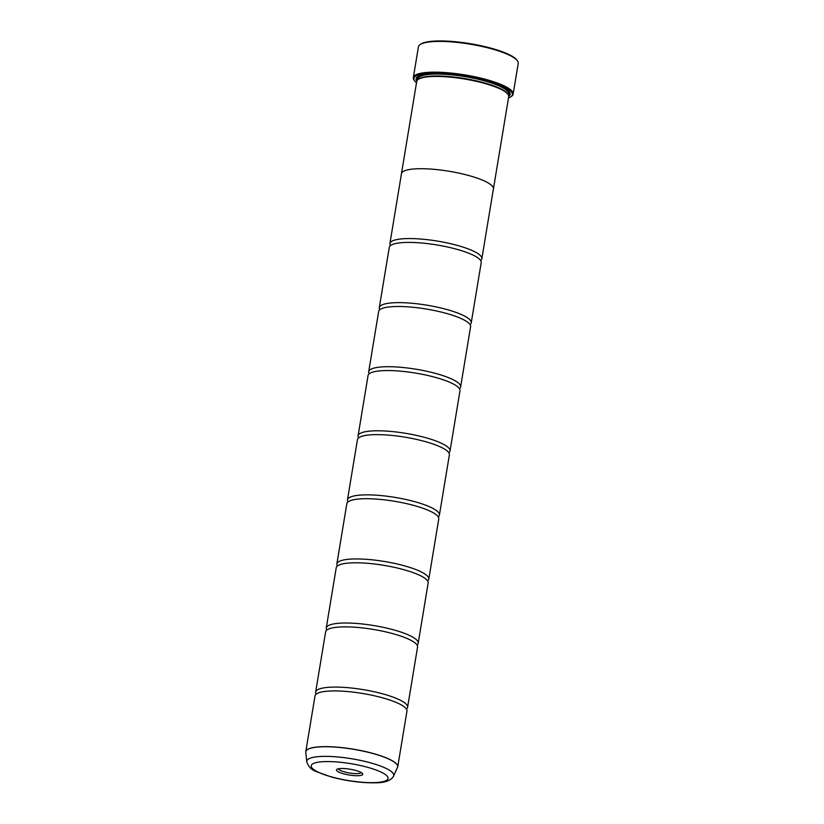 <?xml version="1.0" encoding="UTF-8"?>
<svg xmlns="http://www.w3.org/2000/svg" width="824" height="824" viewBox="0 0 824 824"><rect width="100%" height="100%" fill="white"/><g stroke="black" fill="none" stroke-linecap="round" stroke-linejoin="round"><path stroke-width="1.24" d="M393.573 776.074L393.141 776.888C390.236 780.843 384.458 782.821 375.796 782.8C361.983 783.068 347.203 781.142 331.464 777.032L316.334 771.614C311.513 769.946 308.32 766.639 306.755 761.695A44.084 9.651 9.4 0 1 370.192 762.756A44.084 9.651 9.4 0 1 393.573 776.074L397.724 766.856L406.953 711.164A46.597 10.197 -170.6 0 0 405.717 708.187A46.597 10.197 -170.6 0 0 382.058 697.681A46.597 10.197 -170.6 0 0 317.137 693.52A46.597 10.197 -170.6 0 0 315.015 695.94L305.786 751.632A46.597 10.197 9.4 0 1 372.829 753.383A46.597 10.197 9.4 0 1 397.724 766.856A46.597 10.197 9.4 0 1 397.642 767.196M406.417 709.104A46.597 10.197 -170.6 0 0 407.581 707.322L417.552 647.087A46.597 10.197 -170.6 0 0 416.326 644.111A46.597 10.197 -170.6 0 0 392.657 633.605A46.597 10.197 -170.6 0 0 327.746 629.454A46.597 10.197 -170.6 0 0 325.624 631.864L315.644 692.098A46.597 10.197 -170.6 0 0 316.179 694.158M417.026 645.027A46.597 10.197 -170.6 0 0 418.19 643.245L428.161 583.011A46.597 10.197 -170.6 0 0 426.935 580.034A46.597 10.197 -170.6 0 0 403.266 569.528A46.597 10.197 -170.6 0 0 338.355 565.377A46.597 10.197 -170.6 0 0 336.223 567.788L326.252 628.022A46.597 10.197 -170.6 0 0 326.788 630.082M427.635 580.951A46.597 10.197 -170.6 0 0 428.799 579.169L438.77 518.935A46.597 10.197 -170.6 0 0 437.544 515.958A46.597 10.197 -170.6 0 0 413.875 505.452A46.597 10.197 -170.6 0 0 348.964 501.301A46.597 10.197 -170.6 0 0 346.832 503.711L336.862 563.946A46.597 10.197 -170.6 0 0 337.387 566.006M438.244 516.875A46.597 10.197 -170.6 0 0 439.408 515.093L449.379 454.858A46.597 10.197 -170.6 0 0 448.143 451.882A46.597 10.197 -170.6 0 0 424.484 441.376A46.597 10.197 -170.6 0 0 359.563 437.225A46.597 10.197 -170.6 0 0 357.441 439.635L347.471 499.869A46.597 10.197 -170.6 0 0 347.996 501.929M448.853 452.798A46.597 10.197 -170.6 0 0 450.017 451.016L459.988 390.782A46.597 10.197 -170.6 0 0 458.752 387.805A46.597 10.197 -170.6 0 0 435.093 377.299A46.597 10.197 -170.6 0 0 370.172 373.148A46.597 10.197 -170.6 0 0 368.05 375.559L358.079 435.793A46.597 10.197 -170.6 0 0 358.605 437.853M459.462 388.722A46.597 10.197 -170.6 0 0 460.626 386.94L470.597 326.706A46.597 10.197 -170.6 0 0 469.361 323.729A46.597 10.197 -170.6 0 0 445.702 313.223A46.597 10.197 -170.6 0 0 380.781 309.072A46.597 10.197 -170.6 0 0 378.659 311.482L368.688 371.717A46.597 10.197 -170.6 0 0 369.214 373.777M470.071 324.646A46.597 10.197 -170.6 0 0 471.235 322.864L481.206 262.629A46.597 10.197 -170.6 0 0 479.97 259.663A46.597 10.197 -170.6 0 0 456.311 249.147A46.597 10.197 -170.6 0 0 391.39 244.996A46.597 10.197 -170.6 0 0 389.268 247.406L379.298 307.64A46.597 10.197 -170.6 0 0 379.823 309.7M420.096 44.599L420.837 44.094A49.924 10.928 9.4 0 1 491.011 48.173A49.924 10.928 9.4 0 1 516.833 59.987L517.369 60.708A50.583 11.072 -170.6 0 0 491.207 48.729A50.583 11.072 -170.6 0 0 420.096 44.599A50.583 11.072 -170.6 0 0 418.417 46.844L413.329 77.6A50.583 11.072 9.4 0 1 486.119 79.485A50.583 11.072 9.4 0 1 513.146 94.121A50.583 11.072 9.4 0 1 511.467 96.367L510.726 96.871A49.924 10.928 -170.6 0 0 485.707 80.216A49.924 10.928 -170.6 0 0 433.599 72.986A49.924 10.928 -170.6 0 0 414.74 80.979A49.924 10.928 -170.6 0 0 416.501 82.75M343.598 773.798A13.349 2.925 -170.6 0 0 357.523 775.724A13.349 2.925 -170.6 0 0 362.57 773.592A13.349 2.925 -170.6 0 0 355.669 770.43A13.349 2.925 -170.6 0 0 336.903 769.338A13.349 2.925 -170.6 0 0 343.598 773.798M338.417 768.792A11.649 2.554 -170.6 0 0 344.628 771.944A11.649 2.554 -170.6 0 0 361.314 772.582M414.74 80.979L414.194 80.258A50.583 11.072 9.4 0 1 413.329 77.6M401.412 174.018A46.618 10.207 9.4 0 1 401.442 173.72A46.597 10.197 9.4 0 1 468.506 175.46A46.618 10.207 9.4 0 1 493.422 188.943L508.696 96.676A46.618 10.207 -170.6 0 0 507.893 94.224L507.357 93.514A45.948 10.063 -170.6 0 0 483.595 82.637A45.948 10.063 -170.6 0 0 419.004 78.888L418.262 79.382A46.618 10.207 -170.6 0 0 416.717 81.452L401.442 173.72A46.618 10.207 9.4 0 1 468.516 175.46A46.597 10.197 9.4 0 1 493.401 188.943A46.618 10.207 9.4 0 1 493.349 189.242M507.893 94.224A46.618 10.207 -170.6 0 0 483.791 83.193A46.618 10.207 -170.6 0 0 418.262 79.382M508.727 96.305A47.679 10.444 -170.6 0 0 509.356 91.783A47.679 10.444 -170.6 0 0 484.697 80.495A47.679 10.444 -170.6 0 0 417.675 76.601A47.679 10.444 -170.6 0 0 416.81 81.092M508.511 95.285A47.009 10.29 -170.6 0 0 509.067 91.423M407.581 707.322A46.597 10.197 -170.6 0 0 382.686 693.839A46.597 10.197 -170.6 0 0 315.644 692.098M418.19 643.245A46.597 10.197 -170.6 0 0 393.295 629.763A46.597 10.197 -170.6 0 0 326.252 628.022M428.799 579.169A46.597 10.197 -170.6 0 0 403.904 565.686A46.597 10.197 -170.6 0 0 336.862 563.946M439.408 515.093A46.597 10.197 -170.6 0 0 414.513 501.61A46.597 10.197 -170.6 0 0 347.471 499.869M450.017 451.016A46.597 10.197 -170.6 0 0 425.122 437.534A46.597 10.197 -170.6 0 0 358.079 435.793M460.626 386.94A46.597 10.197 -170.6 0 0 435.731 373.457A46.597 10.197 -170.6 0 0 368.688 371.717M471.235 322.864A46.597 10.197 -170.6 0 0 446.34 309.381A46.597 10.197 -170.6 0 0 379.298 307.64M480.67 260.569A46.597 10.197 -170.6 0 0 481.834 258.788A46.597 10.197 -170.6 0 0 456.939 245.305A46.597 10.197 -170.6 0 0 389.906 243.564A46.597 10.197 -170.6 0 0 390.432 245.624M418.067 76.354A47.009 10.29 -170.6 0 0 417.346 80.185M513.146 94.121L518.234 63.366A50.583 11.072 -170.6 0 0 517.369 60.708M508.48 97.974A49.924 10.928 -170.6 0 0 510.726 96.871M305.766 751.993A46.597 10.197 9.4 0 1 305.786 751.632L305.776 752.353A46.577 10.197 -170.6 0 1 372.808 753.476A46.577 10.197 -170.6 0 1 397.518 767.546M508.315 94.873L508.459 94.008A45.948 10.063 -170.6 0 0 483.915 80.711A45.948 10.063 -170.6 0 0 417.799 79.001L417.655 79.866M508.377 94.976A46.618 10.207 -170.6 0 0 507.182 89.703M367.247 767.206A38.944 8.528 -170.6 0 0 315.458 762.777A38.944 8.528 -170.6 0 0 332.021 777.022A38.944 8.528 -170.6 0 0 383.799 781.451A38.944 8.528 -170.6 0 0 367.247 767.206M420.405 75.345A46.618 10.207 -170.6 0 0 417.572 79.949M306.755 761.695L305.776 752.353M389.906 243.564L401.463 173.72M481.834 258.788L493.401 188.943"/></g></svg>
